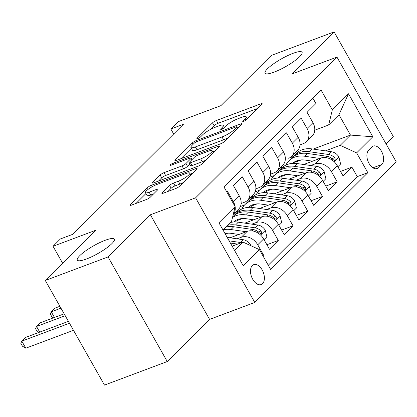 <?xml version="1.0" encoding="UTF-8"?>
<svg xmlns="http://www.w3.org/2000/svg" width="417" height="417" viewBox="0 0 417 417"><rect width="100%" height="100%" fill="white"/><g stroke="black" fill="none" stroke-linecap="round" stroke-linejoin="round"><path stroke-width="0.63" d="M243.705 121.311A2.283 0.474 -29.5 0 0 246.442 119.653L261.803 104.365A3.258 0.678 -29.5 0 0 262.173 103.687A3.258 0.678 -29.5 0 0 260.781 103.854L216.423 120.492A3.258 0.678 -29.5 0 0 212.514 122.859L197.152 138.147A2.283 0.474 -29.5 0 0 196.892 138.621A2.283 0.474 -29.5 0 0 197.867 138.507A2.283 0.474 -29.5 0 0 200.603 136.854L202.589 134.873A10.43 2.168 -29.5 0 1 215.104 127.31L218.8 125.924A10.43 2.168 -29.5 0 1 223.257 125.392A10.43 2.168 -29.5 0 1 222.063 127.571L220.072 129.546A2.283 0.474 -29.5 0 0 219.811 130.026A2.283 0.474 -29.5 0 0 220.786 129.906A2.283 0.474 -29.5 0 0 223.522 128.254L225.514 126.273A10.43 2.168 -29.5 0 1 238.024 118.709L241.719 117.323A10.43 2.168 -29.5 0 1 246.176 116.791A10.43 2.168 -29.5 0 1 244.982 118.97L242.996 120.951A2.283 0.474 -29.5 0 0 242.73 121.425A2.283 0.474 -29.5 0 0 243.705 121.311M105.246 240.26A21.257 4.42 -29.5 0 0 85.631 250.862A21.257 4.42 -29.5 0 0 77.317 260.109A21.257 4.42 -29.5 0 0 86.392 259.025A21.257 4.42 -29.5 0 0 106.007 248.423A21.257 4.42 -29.5 0 0 114.321 239.176A21.257 4.42 -29.5 0 0 105.246 240.26M292.995 53.35A21.257 4.42 -29.5 0 0 273.38 63.952A21.257 4.42 -29.5 0 0 265.066 73.199A21.257 4.42 -29.5 0 0 274.146 72.115A21.257 4.42 -29.5 0 0 293.761 61.513A21.257 4.42 -29.5 0 0 302.07 52.266A21.257 4.42 -29.5 0 0 292.995 53.35M262.564 283.654A10.628 6.271 69.4 0 0 262.783 271.128A10.628 6.271 69.4 0 0 253.713 264.654A10.628 6.271 69.4 0 0 252.327 265.556A10.628 6.271 69.4 0 0 252.108 278.082A10.628 6.271 69.4 0 0 261.178 284.556A10.628 6.271 69.4 0 0 262.564 283.654M162.255 192.685A3.258 0.678 -29.5 0 0 161.879 193.368A3.258 0.678 -29.5 0 0 163.276 193.201L175.719 188.531A3.258 0.678 -29.5 0 0 179.628 186.17L196.683 169.193A3.258 0.678 -29.5 0 0 197.059 168.51A3.258 0.678 -29.5 0 0 195.667 168.677L151.303 185.32A3.258 0.678 -29.5 0 0 147.394 187.681L130.339 204.664A3.258 0.678 -29.5 0 0 129.968 205.341A3.258 0.678 -29.5 0 0 131.36 205.174L146.393 199.535A3.258 0.678 -29.5 0 0 150.302 197.173L157.6 189.907A3.258 0.678 -29.5 0 0 157.975 189.224A3.258 0.678 -29.5 0 0 156.583 189.391L149.13 192.19A8.721 1.814 -29.5 0 1 145.403 192.633A8.721 1.814 -29.5 0 1 148.812 188.838A8.721 1.814 -29.5 0 1 156.86 184.491L186.065 173.535A8.721 1.814 -29.5 0 1 189.787 173.086A8.721 1.814 -29.5 0 1 186.378 176.881A8.721 1.814 -29.5 0 1 178.33 181.233L173.467 183.058A3.258 0.678 -29.5 0 0 169.552 185.419L162.255 192.685L162.656 193.399M386.001 143.782L393.294 136.526L334.1 31.901L271.326 55.451L220.895 105.657L178.21 121.67L170.845 129.004L183.402 124.292L72.959 234.239L60.402 238.951L53.042 246.28L62.623 263.216M108.06 256.924L167.253 361.549L209.589 319.401L150.396 214.781L108.06 256.924L45.291 280.474L95.728 230.267L53.042 246.28M150.396 214.781L195.594 197.825L336.957 57.093L396.15 161.718L254.787 302.45L195.594 197.825M334.1 31.901L291.764 74.049L336.957 57.093M220.671 143.782A3.258 0.678 -29.5 0 0 224.581 141.42L241.636 124.438A3.258 0.678 -29.5 0 0 242.011 123.76A3.258 0.678 -29.5 0 0 240.619 123.927L196.256 140.565A3.258 0.678 -29.5 0 0 192.346 142.932L175.291 159.909A3.258 0.678 -29.5 0 0 174.921 160.592A3.258 0.678 -29.5 0 0 176.313 160.425L220.671 143.782M219.16 146.815L202.104 163.792A3.258 0.678 -29.5 0 1 198.195 166.159L153.837 182.802A3.258 0.678 -29.5 0 1 152.445 182.964A3.258 0.678 -29.5 0 1 152.815 182.286L160.112 175.02A3.258 0.678 -29.5 0 1 164.027 172.654L182.015 165.903A3.258 0.678 -29.5 0 0 185.925 163.542L190.767 158.721A3.258 0.678 -29.5 0 0 191.142 158.043A3.258 0.678 -29.5 0 0 189.751 158.21L171.017 165.236A2.283 0.474 -29.5 0 1 170.042 165.351A2.283 0.474 -29.5 0 1 170.939 164.361A2.283 0.474 -29.5 0 1 173.045 163.219L218.143 146.299A3.258 0.678 -29.5 0 1 219.535 146.132A3.258 0.678 -29.5 0 1 219.16 146.815M167.253 361.549L104.485 385.099L45.291 280.474M262.908 255.772L263.565 255.121L262.715 255.439M237.117 238.816L241.281 237.257A13.287 10.362 45.1 0 1 257.727 244.8L263.617 238.936L269.455 249.257L278.29 240.458L266.896 244.732M251.842 224.158L256.007 222.595A13.287 10.362 45.1 0 1 272.452 230.137L278.342 224.273L284.18 234.594L293.015 225.8L281.621 230.075M266.567 209.501L270.732 207.937A13.287 10.362 45.1 0 1 287.177 215.48L293.068 209.615L298.906 219.936L307.741 211.143L296.346 215.417M281.293 194.838L285.457 193.274A13.287 10.362 45.1 0 1 301.903 200.817L307.793 194.958L313.631 205.279L322.466 196.48L311.072 200.754M296.018 180.18L300.183 178.617A13.287 10.362 45.1 0 1 316.628 186.159L322.518 180.295L328.356 190.616L337.191 181.822L331.353 171.502A13.287 10.362 -134.9 0 0 314.908 163.959L310.743 165.518M325.797 186.097L337.191 181.822M312.932 98.25L315.919 103.541L307.084 112.335L312.927 122.655A13.287 10.362 -134.9 0 1 312.255 135.838L306.365 141.702A13.287 10.362 -134.9 0 0 307.037 128.519L301.194 118.199L292.359 126.992L298.202 137.313A13.287 10.362 -134.9 0 1 297.529 150.501L291.639 156.365A13.287 10.362 45.1 0 1 288.668 158.257L293.208 156.568M291.639 156.365A13.287 10.362 45.1 0 0 292.312 143.177L286.469 132.856L277.633 141.655L283.477 151.976A13.287 10.362 -134.9 0 1 282.804 165.158L276.914 171.022A13.287 10.362 45.1 0 1 273.943 172.919L270.581 174.176M276.914 171.022A13.287 10.362 45.1 0 0 277.586 157.84L271.743 147.519L262.908 156.312L268.751 166.633A13.287 10.362 -134.9 0 1 268.079 179.816L262.189 185.68A13.287 10.362 45.1 0 1 259.212 187.577L255.856 188.838M262.189 185.68A13.287 10.362 45.1 0 0 262.861 172.497L257.018 162.177L248.183 170.975L254.026 181.296A13.287 10.362 -134.9 0 1 253.354 194.478L247.463 200.342A13.287 10.362 45.1 0 1 244.487 202.235L241.13 203.496M247.463 200.342A13.287 10.362 45.1 0 0 248.131 187.16L242.293 176.839L233.457 185.633L239.295 195.954A13.287 10.362 -134.9 0 1 238.628 209.136L233.218 214.526M263.617 238.936A13.287 10.362 -134.9 0 0 247.172 231.393L230.085 237.799M278.342 224.273A13.287 10.362 -134.9 0 0 261.897 216.731L244.81 223.142M227.76 233.192L225.326 234.104M293.068 209.615A13.287 10.362 -134.9 0 0 276.622 202.073L259.536 208.484M242.491 218.534L237.205 220.515M307.793 194.958A13.287 10.362 -134.9 0 0 291.347 187.41L274.261 193.822M244.602 204.95L240.39 206.53M257.216 203.871L251.931 205.852M239.045 210.689L235.876 211.878M322.518 180.295A13.287 10.362 -134.9 0 0 306.073 172.753L288.986 179.164M259.327 190.293L255.115 191.872M271.941 189.214L266.656 191.195M253.771 196.026L250.601 197.22M371.912 146.946L368.67 150.172A10.295 6.078 69.4 0 0 368.461 162.307A10.295 6.078 69.4 0 0 377.249 168.577A10.295 6.078 69.4 0 0 378.589 167.707L381.831 164.48A10.295 6.078 69.4 0 0 382.04 152.346A10.295 6.078 69.4 0 0 373.251 146.075A10.295 6.078 69.4 0 0 371.912 146.946M234.583 250.466L242.991 242.095L259.437 249.637L270.633 269.429L367.82 172.68L356.624 152.883L340.183 145.34L325.469 150.86M259.437 249.637L243.236 265.765L218.92 222.782L235.12 206.655L223.919 186.863L321.106 90.108L332.307 109.906L348.503 93.778L372.824 136.76L356.624 152.883M286.667 174.551L281.381 176.537M268.496 181.369L265.327 182.557M268.267 265.248L357.275 176.636L351.917 167.16L343.082 175.958L337.244 165.638A13.287 10.362 -134.9 0 0 320.798 158.095L303.712 164.501M274.052 175.63L269.841 177.209M300.031 144.861L303.394 143.599A13.287 10.362 -134.9 0 0 306.365 141.702M233.233 214.463A13.287 10.362 45.1 0 0 233.405 201.818L227.567 191.497L226.911 192.154M316.628 186.159L322.466 196.48M301.903 200.817L307.741 211.143M287.177 215.48L293.015 225.8M272.452 230.137L278.29 240.458M257.727 244.8L263.565 255.121M242.991 242.095L232.149 246.166M301.392 159.893L296.106 161.874M283.221 166.711L280.052 167.9M340.183 145.34L350.488 135.082L338.969 114.722L328.664 124.98L332.307 109.906M313.167 149.083L350.488 135.082L372.824 136.76M314.757 130.198L328.664 124.98M209.589 319.401L254.787 302.45M170.845 129.004L173.665 133.982M235.12 206.655L231.471 221.735L223.064 230.106M279.499 168.447L282.424 167.353M340.522 171.434L351.917 167.16M357.275 176.636L367.82 172.68M264.774 183.11L267.698 182.01M250.049 197.767L252.973 196.673M235.324 212.43L238.248 211.33M338.969 114.722L348.503 93.778M257.722 108.425L218.023 123.323A3.258 0.678 -29.5 0 0 214.109 125.684L210.178 129.604M191.387 148.311L180.973 158.674M236.595 127.315A2.283 0.474 -29.5 0 0 236.861 126.841A2.283 0.474 -29.5 0 0 235.886 126.956L196.944 141.566A2.283 0.474 -29.5 0 0 194.207 143.219L192.112 145.304A10.43 2.168 -29.5 0 0 190.918 147.482A10.43 2.168 -29.5 0 0 195.375 146.951L221.99 136.964A10.43 2.168 -29.5 0 0 234.5 129.4L236.595 127.315L237.372 128.686M190.918 147.482L192.518 150.313A10.43 2.168 -29.5 0 0 196.975 149.781L195.375 146.951M228.516 137.501A10.43 2.168 -29.5 0 1 223.59 139.794L196.975 149.781M158.496 181.051L161.713 177.845L160.112 175.02M189.714 164.189L187.525 166.373A3.258 0.678 -29.5 0 1 183.616 168.734L165.627 175.484A3.258 0.678 -29.5 0 0 161.713 177.845M212.712 151.767L215.083 150.876M200.686 158.903A8.721 1.814 -29.5 0 0 208.729 154.556A8.721 1.814 -29.5 0 0 212.144 150.761A8.721 1.814 -29.5 0 0 208.417 151.204L198.127 155.067A3.258 0.678 -29.5 0 0 194.218 157.428L189.375 162.249A3.258 0.678 -29.5 0 0 189.005 162.927A3.258 0.678 -29.5 0 0 190.397 162.76L200.686 158.903L202.287 161.728A8.721 1.814 -29.5 0 0 205.763 160.154M189.005 162.927L190.605 165.757A3.258 0.678 -29.5 0 0 191.997 165.591L190.397 162.76M202.287 161.728L191.997 165.591M183.251 182.568A8.721 1.814 -29.5 0 1 179.93 184.059L175.062 185.883A3.258 0.678 -29.5 0 0 171.152 188.249L167.936 191.455M145.403 192.633L147.003 195.458A8.721 1.814 -29.5 0 0 150.725 195.015L149.13 192.19M153.524 193.968L150.725 195.015M145.929 193.561L136.02 203.428M192.607 173.253L190.361 174.097M337.874 166.753L340.606 164.032L338.88 156.912A8.804 6.865 -134.9 0 0 331.51 151.736L311.937 148.905A25.411 19.823 -134.9 0 0 296.32 153.461L293.521 156.245A25.411 19.823 -134.9 0 0 292.677 157.162M296.445 160.952A21.09 16.456 -134.9 0 0 295.7 163.396M319.865 158.444L304.577 156.234A25.411 19.823 -134.9 0 0 288.955 160.79A25.411 19.823 -134.9 0 0 285.9 165.085M312.599 161.171L304.968 160.065A21.09 16.456 -134.9 0 0 292.505 163.381M288.955 160.79L291.754 158.007A25.411 19.823 45.1 0 1 307.376 153.446L326.944 156.276A8.804 6.865 45.1 0 1 332.808 159.45L334.298 160.378L335.028 160.06L335.237 159.075L334.575 157.694A8.804 6.865 -134.9 0 0 328.711 154.519L309.143 151.689A25.411 19.823 -134.9 0 0 293.521 156.245M293.823 163.328A21.09 16.456 45.1 0 1 294.574 161.869M293.511 162.567A21.09 16.456 -134.9 0 0 292.974 163.349M323.149 181.416L325.88 178.695L324.155 171.575A8.804 6.865 -134.9 0 0 316.779 166.393L297.212 163.563A25.411 19.823 -134.9 0 0 281.595 168.119L278.796 170.902A25.411 19.823 -134.9 0 0 277.951 171.82M281.72 175.609A21.09 16.456 -134.9 0 0 280.975 178.054M305.14 173.102L289.851 170.892A25.411 19.823 -134.9 0 0 274.23 175.448A25.411 19.823 -134.9 0 0 271.175 179.743M297.874 175.828L290.242 174.728A21.09 16.456 -134.9 0 0 277.779 178.038M274.23 175.448L277.029 172.664A25.411 19.823 45.1 0 1 292.651 168.108L312.218 170.939A8.804 6.865 45.1 0 1 318.077 174.113L319.573 175.036L320.303 174.718L320.511 173.733L319.844 172.351A8.804 6.865 -134.9 0 0 313.985 169.177L294.418 166.347A25.411 19.823 -134.9 0 0 278.796 170.902M279.093 177.986A21.09 16.456 45.1 0 1 279.849 176.527M278.785 177.225A21.09 16.456 -134.9 0 0 278.248 178.012M308.424 196.073L311.155 193.352L309.43 186.232A8.804 6.865 -134.9 0 0 302.054 181.051L282.486 178.221A25.411 19.823 -134.9 0 0 266.87 182.782L264.07 185.565A25.411 19.823 -134.9 0 0 263.221 186.477M266.995 190.267A21.09 16.456 -134.9 0 0 266.249 192.711M290.414 187.765L275.126 185.555A25.411 19.823 -134.9 0 0 259.504 190.11A25.411 19.823 -134.9 0 0 256.45 194.405M283.143 190.491L275.517 189.386A21.09 16.456 -134.9 0 0 263.054 192.696M259.504 190.11L262.303 187.322A25.411 19.823 45.1 0 1 277.92 182.766L297.493 185.596A8.804 6.865 45.1 0 1 303.352 188.771L304.848 189.693L305.578 189.375L305.786 188.395L305.119 187.014A8.804 6.865 -134.9 0 0 299.26 183.84L279.692 181.009A25.411 19.823 -134.9 0 0 264.07 185.565M264.368 192.649A21.09 16.456 45.1 0 1 265.123 191.184M264.06 191.883A21.09 16.456 -134.9 0 0 263.523 192.67M293.698 210.731L296.43 208.01L294.704 200.89A8.804 6.865 -134.9 0 0 287.329 195.714L267.761 192.883A25.411 19.823 -134.9 0 0 252.144 197.439L249.345 200.223A25.411 19.823 -134.9 0 0 248.496 201.14M252.269 204.929A21.09 16.456 -134.9 0 0 251.524 207.374M275.689 202.422L260.401 200.212A25.411 19.823 -134.9 0 0 244.779 204.768A25.411 19.823 -134.9 0 0 241.724 209.063M268.418 205.148L260.792 204.049A21.09 16.456 -134.9 0 0 248.329 207.358M244.779 204.768L247.578 201.984A25.411 19.823 45.1 0 1 263.195 197.429L282.768 200.259A8.804 6.865 45.1 0 1 288.627 203.433L290.123 204.356L290.852 204.038L291.061 203.053L290.394 201.672A8.804 6.865 -134.9 0 0 284.535 198.497L264.962 195.667A25.411 19.823 -134.9 0 0 249.345 200.223M249.642 207.306A21.09 16.456 45.1 0 1 250.398 205.847M249.335 206.545A21.09 16.456 -134.9 0 0 248.798 207.327M278.973 225.394L281.704 222.673L279.979 215.553A8.804 6.865 -134.9 0 0 272.603 210.371L253.036 207.541A25.411 19.823 -134.9 0 0 237.419 212.097L234.62 214.885A25.411 19.823 -134.9 0 0 233.77 215.797M237.544 219.587A21.09 16.456 -134.9 0 0 236.799 222.032M260.964 217.085L245.676 214.87A25.411 19.823 -134.9 0 0 232.514 217.434M253.692 219.811L246.066 218.706A21.09 16.456 -134.9 0 0 233.603 222.016M232.66 216.84L232.853 216.642A25.411 19.823 45.1 0 1 248.469 212.086L268.042 214.917A8.804 6.865 45.1 0 1 273.901 218.091L275.397 219.014L276.127 218.696L276.335 217.71L275.668 216.334A8.804 6.865 -134.9 0 0 269.809 213.16L250.236 210.33A25.411 19.823 -134.9 0 0 234.62 214.885M234.917 221.964A21.09 16.456 45.1 0 1 235.673 220.504M234.609 221.203A21.09 16.456 -134.9 0 0 234.073 221.99M59.892 306.286L54.94 308.142L51.26 311.807L60.96 308.168M53.485 317.822L51.901 316.884L50.301 314.053L51.26 311.807L54.46 317.462M264.248 240.051L266.979 237.33L265.254 230.21A8.804 6.865 -134.9 0 0 257.878 225.034L238.31 222.204A25.411 19.823 -134.9 0 0 230.783 222.423M246.238 231.743L230.95 229.532A25.411 19.823 -134.9 0 0 223.418 229.751M238.967 234.469L231.341 233.364A21.09 16.456 -134.9 0 0 225.018 233.567M226.217 226.968A25.411 19.823 45.1 0 1 233.744 226.744L253.317 229.574A8.804 6.865 45.1 0 1 259.176 232.749L260.672 233.676L261.402 233.358L261.61 232.373L260.943 230.992A8.804 6.865 -134.9 0 0 255.084 227.818L235.511 224.987A25.411 19.823 -134.9 0 0 227.984 225.206M64.155 313.824L40.214 322.805L36.534 326.469L65.224 315.705M38.76 332.485L37.176 331.541L35.575 328.716L36.534 326.469L39.735 332.12M250.711 245.639L250.528 244.873A8.804 6.865 -134.9 0 0 243.153 239.692L227.176 237.382M68.419 321.356L25.489 337.462L21.809 341.127L25.807 348.195L73.486 330.311M241.396 242.694A8.804 6.865 -134.9 0 0 240.354 242.475L229.147 240.854M230.387 243.048L237.648 244.101M25.807 348.195L22.45 346.199L20.85 343.373L21.809 341.127L69.488 323.243M241.281 237.257L247.172 231.393M256.007 222.595L261.897 216.731M270.732 207.937L276.622 202.073M285.457 193.274L291.347 187.41M300.183 178.617L306.073 172.753M314.908 163.959L320.798 158.095M307.037 128.519L312.927 122.655M233.405 201.818L239.295 195.954M248.131 187.16L254.026 181.296M262.861 172.497L268.751 166.633M277.586 157.84L283.477 151.976M292.312 143.177L298.202 137.313M331.353 171.502L337.244 165.638M372.928 167.816L381.831 164.48M375.66 168.802L378.589 167.707M245.702 120.247L244.982 118.97M220.353 130.047L220.072 129.546M222.782 128.848L222.063 127.571M197.434 138.642L197.152 138.147M214.109 125.684L212.514 122.859M218.023 123.323L216.423 120.492M261.334 104.829L260.781 103.854M243.278 121.446L242.996 120.951M175.693 160.623L175.291 159.909M193.123 144.298L192.346 142.932M196.845 141.603L196.256 140.565M241.172 124.902L240.619 123.927M223.59 139.794L221.99 136.964M235.277 130.771L234.5 129.4M153.216 182.995L152.815 182.286M165.627 175.484L164.027 172.654M183.616 168.734L182.015 165.903M187.525 166.373L185.925 163.542M191.544 160.092L190.767 158.721M173.628 164.256L173.045 163.219M218.696 147.279L218.143 146.299M171.152 188.249L169.552 185.419M175.062 185.883L173.467 183.058M179.93 184.059L178.33 181.233M157.136 190.371L156.583 189.391M130.74 205.373L130.339 204.664M148.275 189.235L147.394 187.681M152.116 186.753L151.303 185.32M196.219 169.651L195.667 168.677M334.22 161.775L338.922 157.089M309.143 151.689L311.937 148.905M304.577 156.234L307.376 153.446M328.711 154.519L331.51 151.736M325.651 157.563L326.944 156.276M331.979 158.663L334.575 157.694M319.495 176.433L324.197 171.752M294.418 166.347L297.212 163.563M289.851 170.892L292.651 168.108M313.985 169.177L316.779 166.393M310.926 172.221L312.218 170.939M317.254 173.326L319.844 172.351M304.77 191.09L309.471 186.409M279.692 181.009L282.486 178.221M275.126 185.555L277.92 182.766M299.26 183.84L302.054 181.051M296.2 186.879L297.493 185.596M302.528 187.984L305.119 187.014M290.044 205.753L294.746 201.067M264.962 195.667L267.761 192.883M260.401 200.212L263.195 197.429M284.535 198.497L287.329 195.714M281.475 201.541L282.768 200.259M287.803 202.646L290.394 201.672M275.319 220.411L280.021 215.73M250.236 210.33L253.036 207.541M245.676 214.87L248.469 212.086M269.809 213.16L272.603 210.371M266.75 216.199L268.042 214.917M273.078 217.304L275.668 216.334M260.594 235.073L265.295 230.387M235.511 224.987L238.31 222.204M230.95 229.532L233.744 226.744M255.084 227.818L257.878 225.034M252.024 230.862L253.317 229.574M258.352 231.961L260.943 230.992M250.21 245.405L250.57 245.05M240.354 242.475L243.153 239.692M247.307 118.793L246.176 116.791M224.388 127.394L223.257 125.392M237.711 128.347L236.861 126.841M192.028 159.607L191.142 158.043M213.243 152.705L212.144 150.761M190.861 174.989L189.787 173.086"/></g></svg>
